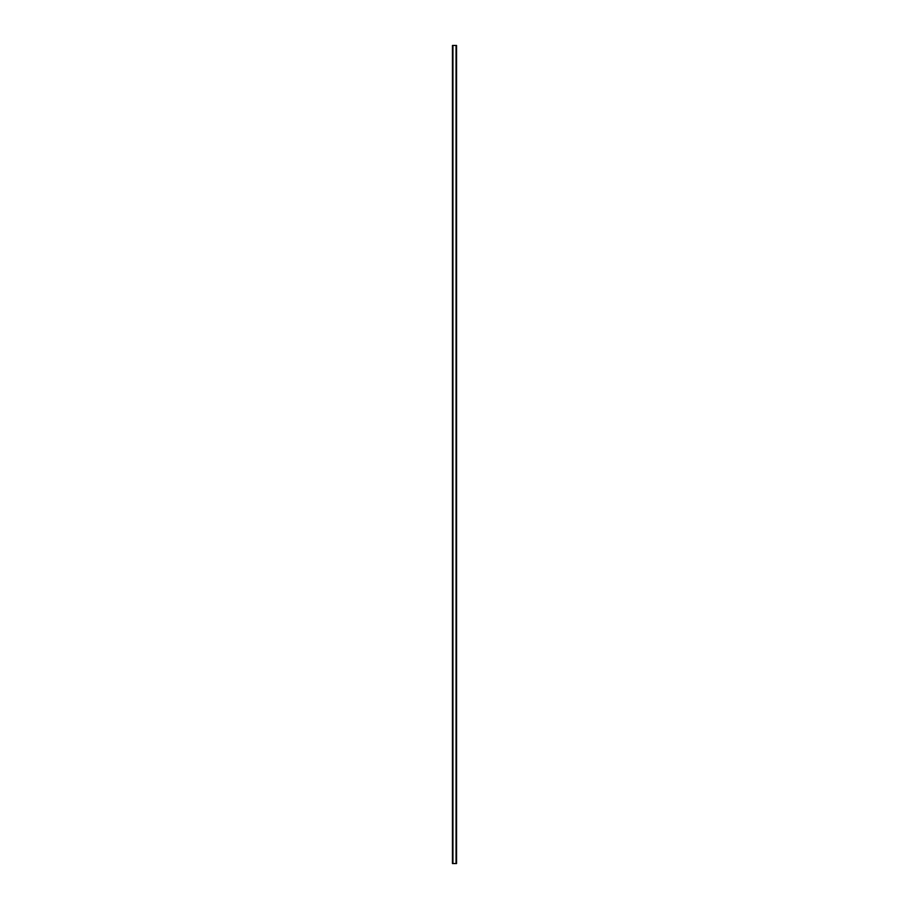 <?xml version="1.0" encoding="UTF-8"?>
<svg xmlns="http://www.w3.org/2000/svg" width="909" height="909" viewBox="0 0 909 909"><rect width="100%" height="100%" fill="white"/><g stroke="black" fill="none" stroke-linecap="round" stroke-linejoin="round"><path stroke-width="1.36" d="M452.455 863.55L452.455 45.45L452.455 863.55L456.545 863.55L456.545 45.45L456.545 863.55M452.455 45.45L456.545 45.45M456.057 45.45L456.057 863.55M452.943 863.55L452.943 45.45"/></g></svg>
